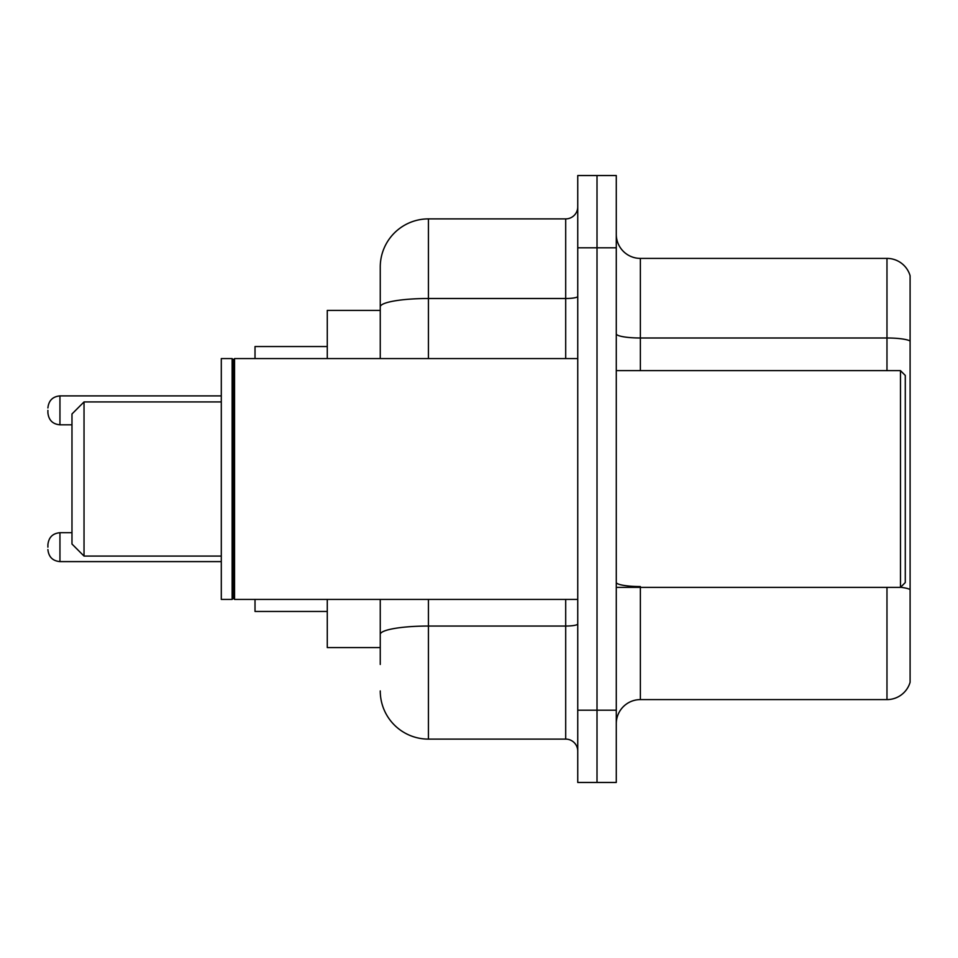<?xml version="1.0" encoding="UTF-8"?>
<svg xmlns="http://www.w3.org/2000/svg" width="958" height="958" viewBox="0 0 958 958"><rect width="100%" height="100%" fill="white"/><g stroke="black" fill="none" stroke-linecap="round" stroke-linejoin="round"><path stroke-width="1.44" d="M380.254 310.416L327.277 310.416L327.277 358.579M380.254 647.584L327.277 647.584L327.277 599.421M380.254 664.445L380.254 599.421M577.746 710.201L577.746 782.458L597.014 782.458L597.014 710.201L597.014 782.458L616.281 782.458L616.281 710.201L597.014 710.201L597.014 247.799L597.014 710.201L577.746 710.201L577.746 247.799L597.014 247.799L597.014 175.542L597.014 247.799L616.281 247.799L616.281 710.201M616.281 247.799L616.281 175.542L577.746 175.542L577.746 247.799M428.43 599.421L428.43 739.109L565.699 739.109L565.699 599.421M380.254 358.579L380.254 267.066A48.163 48.163 0 0 1 428.43 218.891L565.699 218.891A12.047 12.047 0 0 0 577.746 206.856M380.254 267.066L380.254 293.555M577.746 751.144A12.047 12.047 0 0 0 565.699 739.109M428.43 739.109A48.163 48.163 0 0 1 380.254 690.934M616.281 723.697A24.082 24.082 0 0 1 640.363 699.603L886.976 699.603L886.976 587.374M910.1 275.736A24.082 24.082 0 0 0 886.976 258.397A24.082 24.082 0 0 1 910.1 275.736L910.1 682.264A24.082 24.082 0 0 1 886.976 699.603M910.1 341.012A24.082 4.179 180 0 0 886.976 337.994L886.976 258.397L640.363 258.397A24.082 24.082 0 0 1 616.281 234.303A24.082 24.082 0 0 0 640.363 258.397L640.363 370.626M910.1 341.347L910.1 589.553A24.082 4.179 180 0 0 900.568 587.278M84.029 556.071L84.029 401.929L71.982 413.976L71.982 544.024L84.029 556.071L221.298 556.071M255.02 599.421L255.02 611.455L327.277 611.455M327.277 346.545L255.02 346.545L255.02 358.579M900.472 370.626L905.286 375.44L905.286 582.56L900.472 587.374L900.472 370.626L616.281 370.626M234.554 599.421L233.345 598.211L233.345 359.789L234.554 358.579L234.554 599.421L577.746 599.421M232.135 599.421L221.298 599.421L221.298 358.579L232.135 358.579L232.135 599.421L233.345 598.211M47.9 547.162L47.9 544.755L47.9 547.162M47.9 410.359L47.9 412.766L47.9 410.359M577.746 623.945A12.047 2.096 0 0 1 565.699 626.041L428.43 626.041A48.163 8.359 180 0 0 380.254 634.412M428.43 218.891L428.43 298.501L565.699 298.501L565.699 218.891M380.254 306.871A48.163 8.359 180 0 1 428.43 298.501L428.43 358.579M565.699 358.579L565.699 298.501A12.047 2.096 0 0 0 577.746 296.405M640.363 587.374L640.363 699.603M886.976 370.626L886.976 337.994L640.363 337.994A24.082 4.179 0 0 1 616.281 333.815M640.363 586.547A24.082 4.179 0 0 1 616.281 582.356M47.9 544.755C48.678 537.366 52.69 533.355 59.947 532.708L59.947 561.604L221.298 561.604M221.298 395.905L59.947 395.905L59.947 424.813C52.69 424.166 48.678 420.155 47.9 412.766M84.029 401.929L221.298 401.929M616.281 587.374L900.472 587.374M233.345 359.789L232.135 358.579M234.554 358.579L577.746 358.579M59.947 532.708L71.982 532.708M59.947 561.604C52.69 560.957 48.678 556.945 47.9 549.569M59.947 424.813L71.982 424.813M59.947 395.905C52.69 396.552 48.678 400.576 47.9 407.952"/></g></svg>
